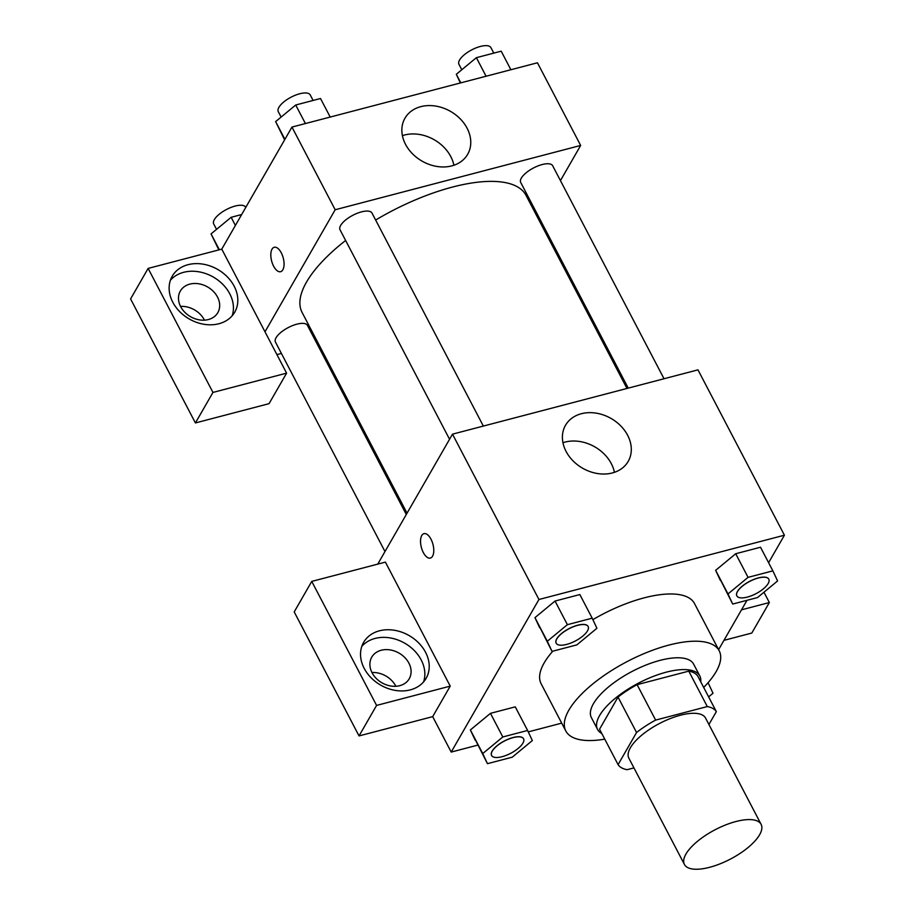 <?xml version="1.0" encoding="UTF-8"?>
<svg xmlns="http://www.w3.org/2000/svg" width="915" height="915" viewBox="0 0 915 915"><rect width="100%" height="100%" fill="white"/><g stroke="black" fill="none" stroke-linecap="round" stroke-linejoin="round"><path stroke-width="1.37" d="M759.599 834.777A43.268 16.539 -27.6 0 1 719.922 863.897A43.268 16.539 -27.6 0 1 684.431 864.469A43.268 16.539 -27.6 0 1 715.107 829.756A43.268 16.539 -27.6 0 1 761.12 824.369A43.268 16.539 -27.6 0 1 759.599 834.777M684.431 864.469L628.857 758.169A43.268 16.539 -27.6 0 1 659.543 723.468A43.268 16.539 -27.6 0 1 705.557 718.081L761.12 824.369M618.082 764.631L599.554 729.198L618.025 697.081A55.849 21.354 -27.6 0 1 637.103 684.66L688.778 671.13L707.295 706.563L655.632 720.094A55.849 21.354 -27.6 0 0 636.554 732.515L618.082 764.631A55.849 21.354 -27.6 0 0 627.118 769.687L633.946 767.891M708.919 724.508L716.331 711.618A55.849 21.354 -27.6 0 0 707.295 706.563M688.778 671.13A55.849 21.354 -27.6 0 1 697.802 676.185L716.331 711.618M700.73 681.778A57.691 22.052 152.4 0 0 699.815 675.968A57.691 22.052 152.4 0 0 638.464 683.15A57.691 22.052 152.4 0 0 597.552 729.415A57.691 22.052 152.4 0 0 601.807 733.498M597.552 729.415L591.387 717.612A57.691 22.052 -27.6 0 1 632.288 671.336A57.691 22.052 -27.6 0 1 693.639 664.153L699.815 675.968M637.103 684.66L655.632 720.094M618.025 697.081L636.554 732.515M604.758 739.148A86.536 33.089 -27.6 0 1 565.813 730.971A86.536 33.089 -27.6 0 1 627.175 661.556A86.536 33.089 -27.6 0 1 719.201 650.794A86.536 33.089 -27.6 0 1 716.148 671.599A86.536 33.089 -27.6 0 1 703.681 687.428M565.813 730.971L541.12 683.734A86.536 33.089 -27.6 0 1 552.82 651.16M592.874 619.638A86.536 33.089 -27.6 0 1 694.496 603.545L719.201 650.794M768.6 562.714L784.418 535.206L538.946 599.497L451.198 752.073L477.756 745.119M528.275 731.886L561.719 723.125M718.607 649.65L746.983 600.309M527.612 730.467L515.259 706.849L490.463 713.345L470.379 729.941L487.455 763.67L512.263 757.174L532.336 740.567L527.612 730.467L502.815 736.964L482.731 753.56L487.455 763.67M592.188 618.174L579.847 594.556L555.039 601.052L534.955 617.648L552.031 651.377L576.839 644.881L596.912 628.273L592.188 618.174L567.391 624.67L547.307 641.266L552.031 651.377M772.866 570.857L760.514 547.239L735.717 553.735L715.633 570.331L732.709 604.049L757.506 597.552L777.59 580.956L772.866 570.857L748.058 577.354L727.985 593.949L732.709 604.049M430.988 539.198A12.616 6.005 75.3 0 1 430.347 558.081A12.616 6.005 75.3 0 1 421.346 547.387A12.616 6.005 75.3 0 1 423.954 533.662A12.616 6.005 75.3 0 1 430.988 539.198M450.226 686.124L376.58 705.419L311.752 581.402L385.398 562.119L450.226 686.124L432.681 716.639L451.198 752.073M784.418 535.206L697.973 369.854L452.502 434.156L538.946 599.497M452.502 434.156L377.758 564.109M423.954 533.662A12.616 6.005 -104.7 0 0 421.358 547.387A12.616 6.005 -104.7 0 0 430.359 558.081M410.32 689.864A36.062 28.571 -150.1 0 1 371.067 677.729A36.062 28.571 -150.1 0 1 363.621 642.364A36.062 28.571 -150.1 0 1 409.119 635.57A36.062 28.571 -150.1 0 1 426.138 678.312A36.062 28.571 -150.1 0 1 410.32 689.864M423.576 681.915A36.062 28.571 29.9 0 0 404.739 643.199A36.062 28.571 29.9 0 0 361.802 646.39M372.085 672.788A21.64 17.145 -150.1 0 1 371.742 657.176A21.64 17.145 -150.1 0 1 390.099 649.902A21.64 17.145 -150.1 0 1 408.902 663.146A21.64 17.145 -150.1 0 1 409.245 678.747A21.64 17.145 -150.1 0 1 390.888 686.021A21.64 17.145 -150.1 0 1 372.085 672.788M371.947 672.525A21.64 17.145 -150.1 0 1 395.738 686.033A21.64 17.145 -150.1 0 1 395.875 686.284M311.752 581.402L294.207 611.918L359.035 735.923L376.58 705.419M432.681 716.639L359.035 735.923M612.329 472.964A36.177 28.662 -150.1 0 1 572.962 460.783A36.177 28.662 -150.1 0 1 565.493 425.303A36.177 28.662 -150.1 0 1 611.14 418.498A36.177 28.662 -150.1 0 1 628.205 461.377A36.177 28.662 -150.1 0 1 612.329 472.964M614.434 472.334A36.177 28.662 29.9 0 0 562.954 442.723M741.505 609.836L769.355 602.539L763.956 592.222M769.355 602.539L751.798 633.054L723.959 640.351M407.049 513.189L302.087 312.427A126.35 48.301 -27.6 0 1 345.63 240.473M375.642 220.046A126.35 48.301 -27.6 0 1 526.022 195.353L626.969 388.452M664.027 378.753L552.66 165.729A18.026 6.897 152.4 0 0 537.871 165.97A18.026 6.897 152.4 0 0 521.333 178.105A18.026 6.897 152.4 0 0 520.704 182.44L628.239 388.12M384.986 551.562L275.449 342.05A18.026 6.897 -27.6 0 1 288.236 327.581A18.026 6.897 -27.6 0 1 307.406 325.34L406.294 514.493M449.562 439.269L340.025 229.757A18.026 6.897 -27.6 0 1 352.813 215.3A18.026 6.897 -27.6 0 1 371.982 213.046L483.349 426.07M318.454 343.72L317.185 344.051M281.397 353.43L276.913 354.608M538.375 218.994L539.129 217.679M560.438 180.621L580.659 145.451L335.187 209.752L264.995 331.802L286.601 373.148L212.955 392.432L148.127 268.415L221.773 249.132L264.995 331.802M204.468 320.159A21.64 17.145 29.9 0 0 204.331 319.895A21.64 17.145 29.9 0 0 180.541 306.399M286.601 373.148L269.056 403.664L195.41 422.947L130.582 298.931L148.127 268.415M217.495 297.02A21.64 17.145 -150.1 0 1 217.839 312.621A21.64 17.145 -150.1 0 1 199.481 319.895A21.64 17.145 -150.1 0 1 180.678 306.662A21.64 17.145 -150.1 0 1 180.335 291.05A21.64 17.145 -150.1 0 1 198.692 283.776A21.64 17.145 -150.1 0 1 217.495 297.02M232.158 315.789A36.062 28.571 29.9 0 0 213.332 277.073A36.062 28.571 29.9 0 0 170.396 280.264M218.914 323.738A36.062 28.571 -150.1 0 1 179.66 311.592A36.062 28.571 -150.1 0 1 172.214 276.239A36.062 28.571 -150.1 0 1 217.713 269.445A36.062 28.571 -150.1 0 1 234.732 312.187A36.062 28.571 -150.1 0 1 218.914 323.738M538.512 218.754A21.64 17.145 -150.1 0 1 538.638 219.486M548.245 235.121A36.062 28.571 -150.1 0 1 547.216 235.898M578.943 296.574L580.202 296.243M590.53 315.995L589.775 317.299M212.955 392.432L195.41 422.947M580.659 145.451L537.448 62.78L291.965 127.071L221.773 249.132M405.528 144.33A36.177 28.662 -150.1 0 1 404.956 118.229A36.177 28.662 -150.1 0 1 450.603 111.424A36.177 28.662 -150.1 0 1 467.668 154.303A36.177 28.662 -150.1 0 1 436.981 166.461A36.177 28.662 -150.1 0 1 405.528 144.33M291.965 127.071L335.187 209.752M453.897 165.26A36.177 28.662 29.9 0 0 402.417 135.649M281.271 252.815A12.616 6.005 75.3 0 1 280.631 271.698A12.616 6.005 75.3 0 1 271.629 261.004A12.616 6.005 75.3 0 1 274.237 247.279A12.616 6.005 75.3 0 1 281.271 252.815M274.237 247.279A12.616 6.005 -104.7 0 0 271.641 261.004A12.616 6.005 -104.7 0 0 280.642 271.698M510.89 69.734L501.191 51.183L476.383 57.679L456.31 74.287L460.371 82.968M456.31 74.287L460.794 82.853M476.383 57.679L486.082 76.231M461.789 69.746L458.953 64.325A18.026 6.897 -27.6 0 1 471.74 49.868A18.026 6.897 -27.6 0 1 490.909 47.626L493.791 53.127M330.212 117.063L320.513 98.511L295.717 105.008L275.632 121.603L284.611 139.846M275.632 121.603L284.908 139.343M295.717 105.008L305.404 123.548M281.122 117.074L278.286 111.653A18.026 6.897 -27.6 0 1 291.073 97.184A18.026 6.897 -27.6 0 1 310.242 94.943L313.113 100.444M241.663 214.545L231.14 217.301L211.056 233.897L218.868 249.898M211.056 233.897L219.348 249.761M231.14 217.301L235.395 225.445M216.546 229.356L213.71 223.946A18.026 6.897 -27.6 0 1 226.497 209.478A18.026 6.897 -27.6 0 1 245.666 207.236L245.758 207.419M736.838 595.848A18.026 6.897 -27.6 0 1 736.804 595.802A18.026 6.897 -27.6 0 1 749.591 581.345A18.026 6.897 -27.6 0 1 768.76 579.104A18.026 6.897 -27.6 0 1 768.783 579.149M760.514 547.239L735.717 553.735L715.633 570.331L727.985 593.949M715.633 570.331L720.357 580.43M735.717 553.735L748.058 577.354M768.177 583.53A18.026 6.897 -27.6 0 1 751.65 595.665A18.026 6.897 -27.6 0 1 736.861 595.905A18.026 6.897 -27.6 0 1 749.637 581.437A18.026 6.897 -27.6 0 1 768.806 579.195A18.026 6.897 -27.6 0 1 768.177 583.53M556.16 643.176A18.026 6.897 -27.6 0 1 556.137 643.131A18.026 6.897 -27.6 0 1 568.913 628.662A18.026 6.897 -27.6 0 1 588.093 626.42A18.026 6.897 -27.6 0 1 588.116 626.466A18.026 6.897 -27.6 0 1 587.499 630.847A18.026 6.897 -27.6 0 1 570.971 642.982A18.026 6.897 -27.6 0 1 556.183 643.222A18.026 6.897 -27.6 0 1 568.97 628.765A18.026 6.897 -27.6 0 1 588.139 626.512L588.093 626.42M579.847 594.556L555.039 601.052L534.955 617.648L547.307 641.266M534.955 617.648L539.69 627.747M555.039 601.052L567.391 624.67M708.622 696.875L713.014 693.25L708.29 683.15L707.489 683.356M491.607 755.515A18.026 6.897 -27.6 0 1 504.394 741.058A18.026 6.897 -27.6 0 1 523.563 738.805A18.026 6.897 -27.6 0 1 522.923 743.14A18.026 6.897 -27.6 0 1 506.395 755.275A18.026 6.897 -27.6 0 1 491.607 755.515L491.561 755.424A18.026 6.897 -27.6 0 1 491.561 755.424A18.026 6.897 -27.6 0 1 504.337 740.956A18.026 6.897 -27.6 0 1 523.517 738.714A18.026 6.897 -27.6 0 1 523.54 738.76M515.259 706.849L490.463 713.345L470.379 729.941L482.731 753.56M470.379 729.941L475.102 740.041M490.463 713.345L502.815 736.964"/></g></svg>
